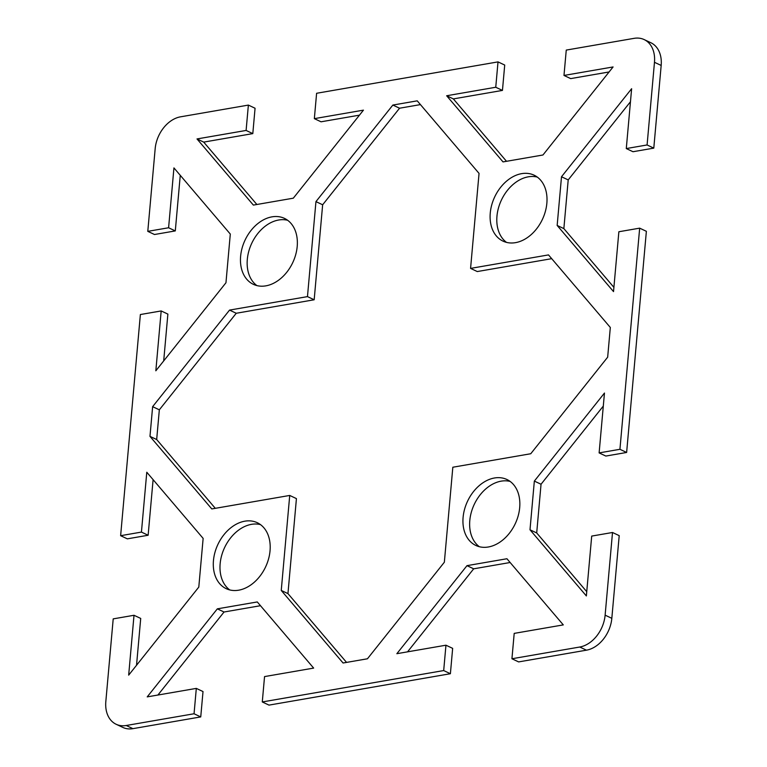 <?xml version="1.0" encoding="UTF-8"?>
<svg xmlns="http://www.w3.org/2000/svg" width="767" height="767" viewBox="0 0 767 767"><rect width="100%" height="100%" fill="white"/><g stroke="black" fill="none" stroke-linecap="round" stroke-linejoin="round"><path stroke-width="1.15" d="M260.492 524.618A36.452 26.356 -64.8 0 0 220.148 563.735A36.452 26.356 -64.8 0 0 229.707 589.909M213.456 560.581A36.452 26.356 115.2 0 1 257.29 522.711A36.452 26.356 115.2 0 1 270.042 550.792A36.452 26.356 115.2 0 1 226.198 588.663A36.452 26.356 115.2 0 1 213.456 560.581M287.644 220.282A36.452 26.356 -64.8 0 0 247.31 259.409A36.452 26.356 -64.8 0 0 256.868 285.573M240.617 256.245A36.452 26.356 115.2 0 1 284.452 218.374A36.452 26.356 115.2 0 1 297.203 246.456A36.452 26.356 115.2 0 1 253.359 284.327A36.452 26.356 115.2 0 1 240.617 256.245M510.132 481.427A36.452 26.356 -64.8 0 0 469.797 520.544A36.452 26.356 -64.8 0 0 479.356 546.718M519.69 507.591A36.452 26.356 115.2 0 1 475.847 545.462A36.452 26.356 115.2 0 1 463.095 517.389A36.452 26.356 115.2 0 1 506.939 479.519A36.452 26.356 115.2 0 1 519.69 507.591M537.293 177.091A36.452 26.356 -64.8 0 0 496.958 216.208A36.452 26.356 -64.8 0 0 506.508 242.382M546.852 203.265A36.452 26.356 115.2 0 1 503.008 241.126A36.452 26.356 115.2 0 1 490.257 213.053A36.452 26.356 115.2 0 1 534.1 175.183A36.452 26.356 115.2 0 1 546.852 203.265M180.264 175.327L175.298 230.915L154.493 234.51L147.791 231.356L155.174 148.683A29.482 21.313 115.2 0 1 180.552 116.824L248.374 105.089L255.066 108.243L252.803 133.611L203.706 142.106L256.868 204.492M359.455 115.155L321.047 121.8L314.345 118.645L363.443 110.151L293.31 198.183L253.369 205.096L197.004 138.942L246.102 130.448L248.374 105.089M639.668 228.154L619.928 449.299L626.629 452.463L646.37 231.308L639.668 228.154L618.864 231.749L613.523 291.604L557.158 225.45L561.502 176.755L631.624 88.713L626.284 148.568L647.089 144.963L654.472 62.29A29.482 21.313 115.2 0 0 644.155 39.577A29.482 21.313 115.2 0 0 634.069 38.35L566.257 50.085L563.985 75.444L613.082 66.95L542.959 154.992L503.018 161.904L446.653 95.75L495.75 87.256L498.013 61.887L504.715 65.051L502.452 90.41L453.355 98.905L506.508 161.3M609.094 71.964L570.686 78.608L563.985 75.444M647.089 144.963L653.791 148.127L661.173 65.444A29.482 21.313 -64.8 0 0 650.857 42.731L644.155 39.577M653.791 148.127L632.986 151.722L626.284 148.568M630.464 101.743L568.203 179.909L563.86 228.604L613.897 287.347M626.629 452.463L605.825 456.058L599.123 452.904L619.928 449.299M603.303 406.079L541.042 484.245L536.699 532.94L586.736 591.673M611.826 618.317L619.209 535.644L612.507 532.49L605.125 615.163A29.482 21.313 115.2 0 1 579.756 647.022L511.934 658.757L518.626 661.911L586.448 650.176A29.482 21.313 -64.8 0 0 611.826 618.317L605.125 615.163M510.132 562.508L473.69 568.817L407.545 651.845M445.953 645.2L452.655 648.355L450.392 673.723L443.69 670.559L445.953 645.2L396.855 653.695L466.988 565.653L506.929 558.74L563.294 624.894L514.197 633.389L511.934 658.757M443.69 670.559L262.285 701.949L268.987 705.113L450.392 673.723M260.492 605.7L224.041 612.008L157.906 695.036M194.051 713.761L196.314 688.392L203.015 691.556L200.743 716.915L194.051 713.761L126.229 725.496A29.482 21.313 115.2 0 1 116.143 724.269A29.482 21.313 115.2 0 1 105.827 701.556L113.209 618.873L134.014 615.278L128.674 675.133L198.797 587.091L203.14 538.396L146.785 472.242L141.435 532.087L120.63 535.692L140.371 314.537L161.175 310.942L155.835 370.797L225.958 282.755L230.301 234.06L173.936 167.906L168.596 227.761L147.791 231.356M116.143 724.269L122.845 727.423A29.482 21.313 -64.8 0 0 132.931 728.65L200.743 716.915M134.014 615.278L140.716 618.432L136.536 665.257M153.103 479.653L148.136 535.251L127.332 538.846L120.63 535.692M161.175 310.942L167.877 314.096L163.697 360.921M420.441 104.6L399.559 108.214L322.648 204.779L314.173 299.772L236.246 313.262L159.335 409.818L156.679 439.529L215.297 508.329M287.951 593.6L281.249 590.446L289.725 495.444L296.426 498.608L287.951 593.6L346.559 662.4M551.703 258.671L477.275 271.556L470.574 268.392L548.501 254.912L610.321 327.471L607.665 357.182L530.754 453.738L452.827 467.228L444.352 562.221L367.441 658.786L343.07 663.004L281.249 590.446M322.648 204.779L315.946 201.616L392.857 105.06L417.238 100.841L479.049 173.4L470.574 268.392M314.173 299.772L307.471 296.618L315.946 201.616M399.559 108.214L392.857 105.06M236.246 313.262L229.544 310.098L307.471 296.618M289.725 495.444L211.797 508.933L149.977 436.375L152.633 406.663L229.544 310.098M156.679 439.529L149.977 436.375M159.335 409.818L152.633 406.663M453.355 98.905L446.653 95.75M502.452 90.41L495.75 87.256M314.345 118.645L316.608 93.277L498.013 61.887M563.86 228.604L557.158 225.45M568.203 179.909L561.502 176.755M473.69 568.817L466.988 565.653M612.507 532.49L591.702 536.085L586.362 595.94L529.997 529.786L534.34 481.091L604.463 393.049L599.123 452.904M536.699 532.94L529.997 529.786M541.042 484.245L534.34 481.091M203.706 142.106L197.004 138.942M252.803 133.611L246.102 130.448M175.298 230.915L168.596 227.761M196.314 688.392L147.216 696.887L217.339 608.845L257.281 601.942L313.645 668.095L264.548 676.59L262.285 701.949M224.041 612.008L217.339 608.845M148.136 535.251L141.435 532.087M579.756 647.022L586.448 650.176M654.472 62.29L661.173 65.444M132.931 728.65L126.229 725.496"/></g></svg>
